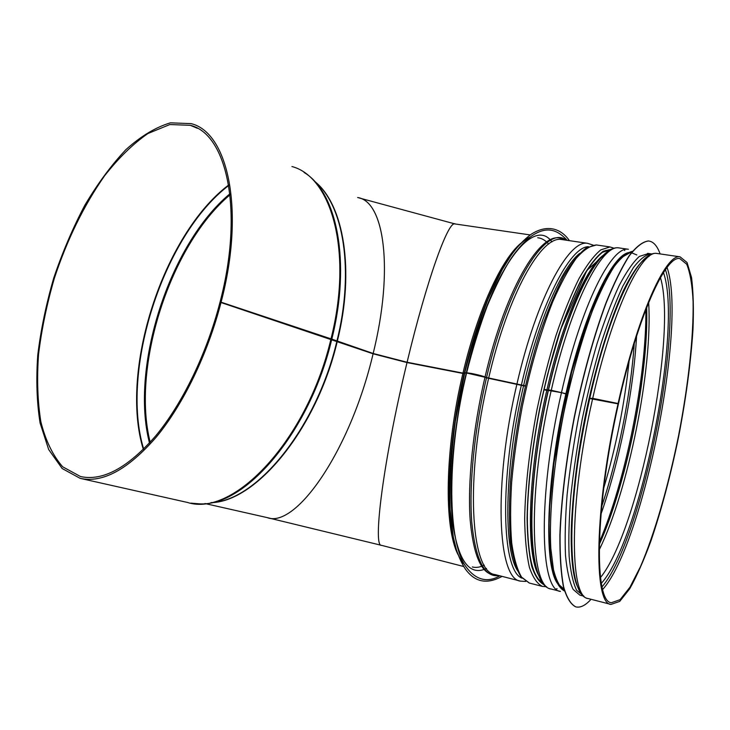 <?xml version="1.0" encoding="UTF-8"?>
<svg xmlns="http://www.w3.org/2000/svg" width="730" height="730" viewBox="0 0 730 730"><rect width="100%" height="100%" fill="white"/><g stroke="black" fill="none" stroke-linecap="round" stroke-linejoin="round"><path stroke-width="1.09" d="M455.164 223.964L454.735 223.9C447.891 221.601 426.685 280.356 407.094 362.253L462.975 373.112L464.736 372.857C467.017 372.2 481.672 375.329 486.554 377.529L525.345 385.841M204.975 503.536L267.162 517.597C295.559 528.812 350.154 451.341 373.094 353.795L407.012 362.564C383.451 459.599 372.409 547.281 381.534 545.346L381.589 545.365C372.364 547.728 383.378 459.918 407.012 362.564L462.902 373.441L464.654 373.194C466.935 372.546 481.59 375.676 486.481 377.857L525.271 386.161M464.554 373.632L407.24 362.509L373.167 353.484C393.871 269.99 384.336 202.383 358.512 197.757M589.658 398.361L592.714 398.343L618.502 403.599L591.647 398.498M543.932 389.455L551.269 390.285L566.425 393.78M564.29 393.297L550.32 390.459M548.358 390.532L546.797 390.349C527.644 472.438 525.49 555.658 539.205 576.207M548.157 390.504L543.877 389.683M525.29 386.07L521.183 385.121M519.897 384.673L485.934 377.629M484.811 377.209L467.948 373.295M543.859 389.774L546.797 390.349M535.984 566.553C527.188 536.404 531.677 461.844 548.257 390.431L561.48 392.612L566.352 394.1M576.335 582.567C566.781 556.725 571.654 476.58 589.53 398.471L618.429 403.936C595.014 506.839 593.846 602.606 611.448 602.697L620.089 599.668L629.944 587.23L640.42 566.772C654.637 533.694 668.361 485.924 678.462 436.157C688.153 386.325 693.673 337.169 693.098 301.609C692.277 285.138 690.151 272.682 686.72 264.233L679.812 258.593C665.587 255.19 637.701 316.637 618.502 403.599M618.073 403.626C594.402 507.624 593.244 604.34 611.01 604.422L619.743 601.374L629.716 588.8C636.761 576.235 643.833 560.275 650.941 540.921C661.59 509.476 670.843 474.564 678.717 436.193C686.1 397.75 690.863 362.089 692.998 329.203C693.792 308.799 693.308 291.571 691.547 277.528L687.058 262.526L680.068 256.832C665.705 253.401 637.545 315.415 618.146 403.288M330.945 339.185L220.113 301.855L331 338.848L373.167 353.484L336.174 341.339M220.113 301.855C244.002 210.842 226.93 133.982 190.329 125.314L169.853 124.538L147.916 133.526C132.997 143.901 118.534 158.018 104.518 175.884C83.895 205.404 67.178 239.522 54.358 278.249C46.902 303.899 41.637 329.276 38.544 354.388C36.81 378.888 37.586 401.372 40.871 421.858C45.634 440.683 52.907 455.666 62.698 466.808L80.492 476.535C102.839 481.426 128.015 467.748 156.019 435.509C182.655 403.215 206.864 353.356 220.022 302.202L373.094 353.795C350.126 451.469 295.44 528.958 267.061 517.57M221.071 302.247C207.776 353.931 183.321 404.301 156.412 436.923C128.124 469.481 102.702 483.287 80.145 478.351L62.16 468.523L48.682 449.543L40.104 423.09C36.792 402.403 36.007 379.691 37.768 354.953C40.88 329.595 46.209 303.972 53.728 278.075C62.369 252.507 72.699 228.317 84.698 205.495C97.473 183.905 111.197 165.299 125.852 149.686C140.799 136.218 155.645 127.275 170.373 122.841L191.077 123.625C228.006 132.386 245.28 209.957 221.163 301.901M357.645 197.538C384.062 201.005 394.136 268.95 373.167 353.484L407.094 362.253C427.315 277.692 449.05 218.571 455.356 224.028M572.612 561.799C563.806 499.731 597.56 332.424 629.315 280.192M579.821 595.114L573.15 589.429C569.528 581.992 566.982 570.678 565.504 555.475C564.746 538.165 565.285 517.889 567.119 494.666C569.71 470.184 573.497 444.689 578.461 418.18C584.009 391.773 590.269 366.697 597.25 342.972C604.458 320.662 611.749 301.554 619.113 285.64C626.331 271.925 633.056 262.189 639.307 256.449L648.578 253.483M591.054 599.284C585.478 605.453 580.396 607.981 575.806 606.876C570.796 604.34 566.726 597.605 563.587 586.664C561.114 573.287 559.937 556.077 560.074 535.053C561.27 501.2 566.224 460.073 574.382 417.451C583.142 374.937 594.311 334.878 606.201 302.859C614.149 283.167 621.86 267.49 629.315 255.819C636.451 246.64 642.838 241.694 648.495 240.982C653.368 241.502 657.237 245.809 660.102 253.912M575.642 606.831L575.642 606.831C570.623 604.294 566.553 597.56 563.405 586.619C560.932 573.242 559.755 556.032 559.883 535.008C561.078 501.154 566.033 460.028 574.191 417.414C582.951 374.901 594.12 334.842 606.01 302.822C613.966 283.14 621.677 267.463 629.132 255.792C636.268 246.612 642.665 241.666 648.322 240.964L648.961 241.037M451.77 529.706L453.576 538.393M472.319 566.955C476.088 567.913 480.066 567.31 484.255 565.157M548.595 244.085C545.41 240.307 541.788 238.19 537.718 237.752M510.471 256.276L504.859 264.424M602.715 589.438C643.194 544.361 687.103 324.43 667.065 267.463M602.067 586.811C641.944 540.592 684.503 327.432 665.468 269.635M601.374 583.307C640.611 539.981 683.043 327.478 663.479 272.582M600.507 577.503C638.257 531.148 677.486 334.723 660.458 277.592M599.193 549.909C628.384 490.679 652.839 368.258 648.651 302.485M599.275 544.242C626.586 484.209 648.696 373.532 646.561 307.731M599.321 542.262C625.738 480.951 646.661 376.215 645.849 309.575M600.972 514.185C619.469 461.725 633.494 391.545 636.578 336.074M601.675 506.501C618.182 457.537 630.702 394.912 634.279 343.419M601.675 506.438C618.173 457.509 630.683 394.939 634.26 343.483M534.314 559.198L534.825 561.416M603.719 488.105C616.111 446.559 624.57 404.247 629.096 361.168M593.946 266.779L592.276 269.105M484.893 377.611C472.903 428.893 467.51 483.141 470.184 520.271C473.688 557.638 482.384 575.842 496.263 574.884M563.432 239.787C543.768 225.825 506.31 284.837 485.048 376.945M466.05 373.942C453.02 429.258 448.22 487.768 452.919 524.788C458.732 561.753 469.919 576.308 486.49 568.451M551.926 241.913C532.873 214.666 489.857 271.697 466.315 372.811M462.902 373.441C444.762 448.831 443.758 527.389 458.057 554.654M520.736 243.345C501.2 259.761 477.539 310.889 462.975 373.112M464.198 373.523C443.575 458.951 445.4 545.529 464.38 564.372M530.181 237.031C509.358 246.037 481.043 301.371 464.316 373.039M486.481 377.857C474.272 430.098 468.879 485.34 471.799 522.625C475.577 560.102 484.611 577.749 498.873 575.559M566.088 240.179C546.642 223.855 508.253 283.194 486.554 377.529M488.589 378.432C464.691 477.913 470.704 572.521 494.995 574.556L520.499 581.126L525.728 581.445M562.784 239.696L561.553 239.513C541.505 235.352 508.043 293.98 488.662 378.113M516.959 383.953C493.106 484.419 497.595 579.501 520.499 581.126M562.748 239.686L587.604 243.318C568.77 239.312 536.422 298.679 517.032 383.624M521.357 385.203C499.001 479.628 501.583 571.024 522.032 578.169M588.426 246.685C569.902 246.64 539.744 304.62 521.43 384.883M523.547 385.823C503.901 469.162 503.134 553.349 518.683 572.147M579.684 253.365C561.927 267.381 538.576 320.187 523.62 385.504M603.61 255.007C586.4 266.952 562.438 321.465 546.87 390.03M548.257 390.44C531.887 460.995 527.27 534.789 535.72 565.458M551.186 390.614C527.398 492.276 530.017 587.924 551.214 589.028L551.332 589.064M556.196 588.991L557.09 588.727M624.78 250.518L624.031 249.915M620.053 248.063L618.976 247.908C601.63 244.094 570.659 304.346 551.269 390.285M561.48 392.612C537.7 494.63 539.753 590.451 560.43 591.4L551.214 589.028C526.731 586.071 525.107 490.916 548.403 390.313M548.476 389.984C567.894 305.012 598.345 244.295 618.976 247.908L628.393 249.286C611.494 245.526 580.952 306.052 561.553 392.284M565.878 393.862C546.295 478.387 543.649 563.505 557.136 582.969M631.423 252.653C614.961 248.875 585.031 308.589 565.951 393.534M592.641 398.68C568.926 501.784 569.217 598.098 588.307 598.582L588.417 598.609M657.83 253.584L656.872 253.447C641.369 249.87 612.114 311.208 592.714 398.343M337.187 341.74C316.51 429.523 255.755 502.167 210.879 502.66M314.484 181.25C343.629 203.843 355.2 270.018 337.26 341.412M149.495 443.037C129.821 367.154 169.652 243.802 229.895 193.797M150.188 442.261C131.081 366.688 170.4 244.915 230.014 194.819M143.682 449.114C119.757 370.703 163.566 235.042 228.727 185.484M143.335 449.452C119.127 370.94 163.191 234.485 228.654 185.009M330.918 339.176C307.166 440.528 233.262 517.497 187.5 502.459L81.094 478.57M291.936 166.522C331.785 176.97 352.991 252.188 331 338.848M331.712 339.468C309.803 432.543 244.422 507.752 198.724 503.782L190.84 503.125M304.091 172.472C336.858 191.899 351.267 261.997 331.794 339.14M336.785 341.594C316.236 428.82 256.093 501.309 211.298 502.578M314.776 181.569C343.465 204.592 354.671 270.41 336.868 341.266M529.387 583.051L521.548 577.111C517.159 569.555 513.874 558.176 511.703 542.974C510.279 525.709 510.261 505.552 511.63 482.512C513.829 458.257 517.36 433.036 522.215 406.847C530.591 366.871 540.802 331.739 552.847 301.472C560.777 283.395 568.57 269.005 576.226 258.31C583.626 249.925 590.351 245.472 596.419 244.961L597.56 245.125M609.942 246.941L600.772 249.888C593.964 255.5 586.71 265.072 579 278.604C571.198 294.318 563.551 313.216 556.059 335.289C548.869 358.786 542.5 383.624 536.961 409.822C529.369 450.136 525.271 486.508 524.66 518.92C524.961 538.53 526.531 554.617 529.378 567.201C532.864 577.521 537.234 583.936 542.5 586.427L529.259 583.024L520.992 576.873C516.347 569.126 512.889 557.62 510.635 542.354C509.139 525.071 509.056 504.932 510.398 481.955C512.56 457.783 516.064 432.653 520.901 406.573C526.403 380.613 532.781 355.994 540.045 332.716C547.619 310.843 555.42 292.1 563.451 276.497C571.408 263.028 579.045 253.483 586.354 247.853L596.419 244.961L609.942 246.941L614.359 248.328M611.375 249.432L602.405 252.297C595.735 257.781 588.626 267.143 581.08 280.393C573.424 295.778 565.914 314.292 558.559 335.928C551.479 358.968 545.191 383.359 539.707 409.092C532.17 448.731 528.027 484.601 527.288 516.703C527.48 536.158 528.931 552.19 531.632 564.81C534.953 575.222 539.169 581.792 544.279 584.52M544.963 585.25C539.68 582.969 535.291 576.718 531.796 566.517C528.94 554.015 527.37 537.964 527.087 518.346C527.653 486.782 531.969 448.539 539.561 409.074C545.146 382.867 551.552 358.083 558.779 334.696C566.288 312.778 573.935 294.117 581.719 278.714C589.384 265.547 596.574 256.385 603.29 251.239L612.288 249.03M578.616 588.663C566.681 569.464 569.208 490.879 587.011 407.796C597.131 361.286 610.408 318.946 623.283 290.868C632.864 271.177 641.725 259.579 649.098 256.33M583.836 596.118L576.636 590.324C573.059 582.896 570.568 571.572 569.135 556.36C568.424 539.041 568.998 518.756 570.869 495.515C573.488 471.005 577.284 445.482 582.266 418.947C587.814 392.503 594.074 367.4 601.036 343.638C608.227 321.3 615.481 302.165 622.809 286.215L633.302 267.764C639.918 259.132 645.849 254.496 651.078 253.848L651.726 253.921M564.545 590.999C559.983 587.632 556.296 580.542 553.486 569.729L550.822 548.54C549.006 514.951 553.532 465.348 563.56 413.992C571.763 374.837 581.454 340.262 592.632 310.25C599.969 292.21 607.141 277.655 614.14 266.596C620.883 257.726 626.997 252.626 632.499 251.293M564.044 589.183L558.149 583.9M549.553 510.617C551.953 458.851 565.166 388.104 582.394 335.252C599.668 282.327 618.775 252.206 631.341 252.762M631.532 252.772L636.834 254.952M599.266 544.534C626.44 485.176 648.933 372.619 646.661 307.476M623.511 473.761C631.413 443.876 637.482 413.627 641.716 383.004M466.434 373.66C447.673 450.41 446.751 536.769 464.718 564.947C476.854 583.106 490.241 581.5 499.877 575.815M567.146 240.334C555.083 227.149 544.562 227.851 532.644 235.297C525.208 240.508 517.835 248.501 510.544 259.269C503.536 270.264 495.816 285.713 487.385 305.624C479.637 326.374 472.721 348.776 466.634 372.829M381.534 545.346L463.669 566.498M454.726 223.9L530.199 234.932M455.091 545.009C445.026 512.67 447.937 441.121 464.134 373.568M464.736 372.857C471.534 346.13 479.336 321.501 488.133 298.971L502.085 269.872L510.398 256.394C516.895 246.986 523.894 239.549 531.404 234.093C551.716 221.4 564.609 233.372 569.4 240.663M502.076 576.381C485.331 585.506 473.889 580.815 465.348 569.017C461.862 563.615 458.878 557.145 456.369 549.608L453.293 536.924L450.091 509.649C449.37 482.95 451.113 453.54 455.319 421.429L464.654 373.194M593.098 245.107L587.604 243.318M605.882 250.39L608.866 250.828M535.829 565.914C527.242 536.705 531.549 461.999 548.184 390.504M597.177 262.289C581.518 281.287 561.662 331.146 548.257 390.176M589.767 398.023C609.212 311.92 637.792 250.135 656.872 253.447L680.068 256.832M611.01 604.422L588.307 598.582C565.686 596.063 566.535 500.369 589.694 398.352M80.492 476.535L81.386 476.736M190.329 125.314L197.374 128.297M267.244 517.616L381.553 545.356M359.224 197.967L454.909 223.909M542.436 582.175C530.628 577.695 523.948 539.698 529.159 480.97C531.604 455.42 535.656 428.857 541.322 401.29L547.518 374.554L560.886 328.911L586.883 270.428L608.784 250.874M542.5 586.427L546.615 586.71M647.601 253.337L652.273 254.031M583.115 595.963L579.711 595.087M564.555 591.026C554.043 585.533 548.905 563.049 549.133 523.583L549.781 506.182L553.97 462.92L571.681 372.172L590.004 313.562L605.115 279.681L619.606 258.612L632.508 251.275"/></g></svg>
